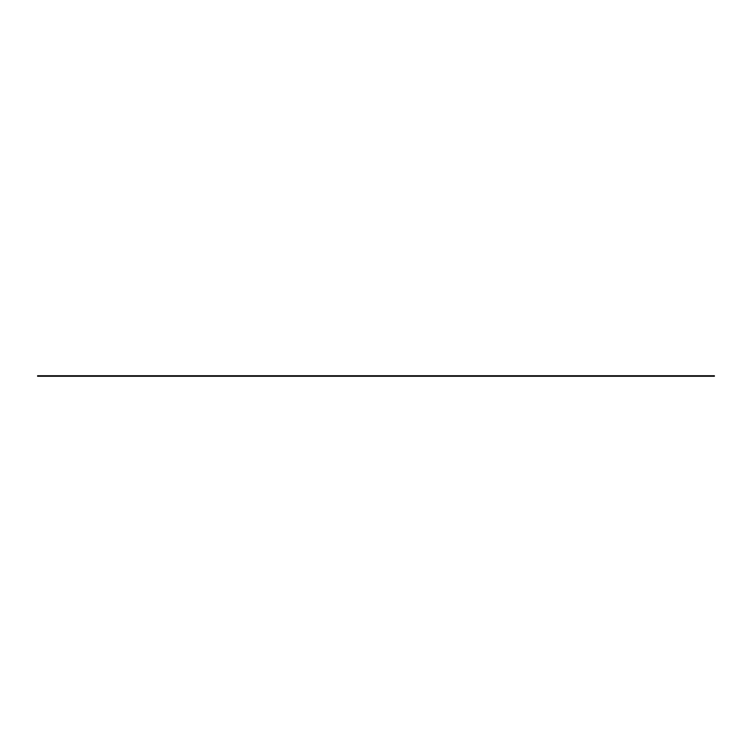 <?xml version="1.0" encoding="UTF-8"?>
<svg xmlns="http://www.w3.org/2000/svg" width="752" height="752" viewBox="0 0 752 752"><rect width="100%" height="100%" fill="white"/><g stroke="black" fill="none" stroke-linecap="round" stroke-linejoin="round"><path stroke-width="0.56" stroke-dasharray="3.76 2.82" d="M54.182 375.746L63.318 375.746L54.182 375.746L54.182 376.254L61.626 376.254L54.182 376.254L54.182 375.746M61.626 376.254L63.318 376.254L61.626 376.254L61.626 375.746L61.626 376.254M67.718 375.746L76.854 375.746L67.718 375.746L67.718 376.254L75.162 376.254L67.718 376.254L67.718 375.746M75.162 376.254L76.854 376.254L75.162 376.254L75.162 375.746L75.162 376.254M81.254 375.746L90.39 375.746L81.254 375.746L81.254 376.254L88.698 376.254L81.254 376.254L81.254 375.746M88.698 376.254L90.39 376.254L88.698 376.254L88.698 375.746L88.698 376.254M94.79 375.746L103.926 375.746L94.79 375.746L94.79 376.254L102.234 376.254L94.79 376.254L94.79 375.746M102.234 376.254L103.926 376.254L102.234 376.254L102.234 375.746L102.234 376.254M108.326 375.746L117.462 375.746L108.326 375.746L108.326 376.254L115.77 376.254L108.326 376.254L108.326 375.746M115.77 376.254L117.462 376.254L115.77 376.254L115.77 375.746L115.77 376.254M121.862 375.746L130.998 375.746L121.862 375.746L121.862 376.254L129.306 376.254L121.862 376.254L121.862 375.746M129.306 376.254L130.998 376.254L129.306 376.254L129.306 375.746L129.306 376.254M135.398 375.746L144.534 375.746L135.398 375.746L135.398 376.254L142.842 376.254L135.398 376.254L135.398 375.746M142.842 376.254L144.534 376.254L142.842 376.254L142.842 375.746L142.842 376.254M148.934 375.746L158.07 375.746L148.934 375.746L148.934 376.254L156.378 376.254L148.934 376.254L148.934 375.746M156.378 376.254L158.07 376.254L156.378 376.254L156.378 375.746L156.378 376.254M162.47 375.746L171.606 375.746L162.47 375.746L162.47 376.254L169.914 376.254L162.47 376.254L162.47 375.746M169.914 376.254L171.606 376.254L169.914 376.254L169.914 375.746L169.914 376.254M176.006 375.746L185.142 375.746L176.006 375.746L176.006 376.254L183.45 376.254L176.006 376.254L176.006 375.746M183.45 376.254L185.142 376.254L183.45 376.254L183.45 375.746L183.45 376.254M189.542 375.746L198.678 375.746L189.542 375.746L189.542 376.254L196.986 376.254L189.542 376.254L189.542 375.746M196.986 376.254L198.678 376.254L196.986 376.254L196.986 375.746L196.986 376.254M203.078 375.746L212.214 375.746L203.078 375.746L203.078 376.254L210.522 376.254L203.078 376.254L203.078 375.746M210.522 376.254L212.214 376.254L210.522 376.254L210.522 375.746L210.522 376.254M216.614 375.746L225.75 375.746L216.614 375.746L216.614 376.254L224.058 376.254L216.614 376.254L216.614 375.746M224.058 376.254L225.75 376.254L224.058 376.254L224.058 375.746L224.058 376.254M230.15 375.746L239.286 375.746L230.15 375.746L230.15 376.254L237.594 376.254L230.15 376.254L230.15 375.746M237.594 376.254L239.286 376.254L237.594 376.254L237.594 375.746L237.594 376.254M243.686 375.746L252.822 375.746L243.686 375.746L243.686 376.254L251.13 376.254L243.686 376.254L243.686 375.746M251.13 376.254L252.822 376.254L251.13 376.254L251.13 375.746L251.13 376.254M257.222 375.746L266.358 375.746L257.222 375.746L257.222 376.254L264.666 376.254L257.222 376.254L257.222 375.746M264.666 376.254L266.358 376.254L264.666 376.254L264.666 375.746L264.666 376.254M270.758 375.746L279.894 375.746L270.758 375.746L270.758 376.254L278.202 376.254L270.758 376.254L270.758 375.746M278.202 376.254L279.894 376.254L278.202 376.254L278.202 375.746L278.202 376.254M284.294 375.746L293.43 375.746L284.294 375.746L284.294 376.254L291.738 376.254L284.294 376.254L284.294 375.746M291.738 376.254L293.43 376.254L291.738 376.254L291.738 375.746L291.738 376.254M297.83 375.746L306.966 375.746L297.83 375.746L297.83 376.254L305.274 376.254L297.83 376.254L297.83 375.746M305.274 376.254L306.966 376.254L305.274 376.254L305.274 375.746L305.274 376.254M311.366 375.746L320.502 375.746L311.366 375.746L311.366 376.254L318.81 376.254L311.366 376.254L311.366 375.746M318.81 376.254L320.502 376.254L318.81 376.254L318.81 375.746L318.81 376.254M324.902 375.746L334.038 375.746L324.902 375.746L324.902 376.254L332.346 376.254L324.902 376.254L324.902 375.746M332.346 376.254L334.038 376.254L332.346 376.254L332.346 375.746L332.346 376.254M338.438 375.746L347.574 375.746L338.438 375.746L338.438 376.254L345.882 376.254L338.438 376.254L338.438 375.746M345.882 376.254L347.574 376.254L345.882 376.254L345.882 375.746L345.882 376.254M351.974 375.746L361.11 375.746L351.974 375.746L351.974 376.254L359.418 376.254L351.974 376.254L351.974 375.746M359.418 376.254L361.11 376.254L359.418 376.254L359.418 375.746L359.418 376.254M365.51 375.746L374.646 375.746L365.51 375.746L365.51 376.254L372.954 376.254L365.51 376.254L365.51 375.746M372.954 376.254L374.646 376.254L372.954 376.254L372.954 375.746L372.954 376.254M379.046 375.746L388.182 375.746L379.046 375.746L379.046 376.254L386.49 376.254L379.046 376.254L379.046 375.746M386.49 376.254L388.182 376.254L386.49 376.254L386.49 375.746L386.49 376.254M392.582 375.746L401.718 375.746L392.582 375.746L392.582 376.254L400.026 376.254L392.582 376.254L392.582 375.746M400.026 376.254L401.718 376.254L400.026 376.254L400.026 375.746L400.026 376.254M406.118 375.746L415.254 375.746L406.118 375.746L406.118 376.254L413.562 376.254L406.118 376.254L406.118 375.746M413.562 376.254L415.254 376.254L413.562 376.254L413.562 375.746L413.562 376.254M419.654 375.746L428.79 375.746L419.654 375.746L419.654 376.254L427.098 376.254L419.654 376.254L419.654 375.746M427.098 376.254L428.79 376.254L427.098 376.254L427.098 375.746L427.098 376.254M433.19 375.746L442.326 375.746L433.19 375.746L433.19 376.254L440.634 376.254L433.19 376.254L433.19 375.746M440.634 376.254L442.326 376.254L440.634 376.254L440.634 375.746L440.634 376.254M446.726 375.746L455.862 375.746L446.726 375.746L446.726 376.254L454.17 376.254L446.726 376.254L446.726 375.746M454.17 376.254L455.862 376.254L454.17 376.254L454.17 375.746L454.17 376.254M460.262 375.746L469.398 375.746L460.262 375.746L460.262 376.254L467.706 376.254L460.262 376.254L460.262 375.746M467.706 376.254L469.398 376.254L467.706 376.254L467.706 375.746L467.706 376.254M473.798 375.746L482.934 375.746L473.798 375.746L473.798 376.254L481.242 376.254L473.798 376.254L473.798 375.746M481.242 376.254L482.934 376.254L481.242 376.254L481.242 375.746L481.242 376.254M487.334 375.746L496.47 375.746L487.334 375.746L487.334 376.254L494.778 376.254L487.334 376.254L487.334 375.746M494.778 376.254L496.47 376.254L494.778 376.254L494.778 375.746L494.778 376.254M500.87 375.746L510.006 375.746L500.87 375.746L500.87 376.254L508.314 376.254L500.87 376.254L500.87 375.746M508.314 376.254L510.006 376.254L508.314 376.254L508.314 375.746L508.314 376.254M514.406 375.746L523.542 375.746L514.406 375.746L514.406 376.254L521.85 376.254L514.406 376.254L514.406 375.746M521.85 376.254L523.542 376.254L521.85 376.254L521.85 375.746L521.85 376.254M527.942 375.746L537.078 375.746L527.942 375.746L527.942 376.254L535.386 376.254L527.942 376.254L527.942 375.746M535.386 376.254L537.078 376.254L535.386 376.254L535.386 375.746L535.386 376.254M541.478 375.746L550.614 375.746L541.478 375.746L541.478 376.254L548.922 376.254L541.478 376.254L541.478 375.746M548.922 376.254L550.614 376.254L548.922 376.254L548.922 375.746L548.922 376.254M555.014 375.746L564.15 375.746L555.014 375.746L555.014 376.254L562.458 376.254L555.014 376.254L555.014 375.746M562.458 376.254L564.15 376.254L562.458 376.254L562.458 375.746L562.458 376.254M568.55 375.746L577.686 375.746L568.55 375.746L568.55 376.254L575.994 376.254L568.55 376.254L568.55 375.746M575.994 376.254L577.686 376.254L575.994 376.254L575.994 375.746L575.994 376.254M582.086 375.746L591.222 375.746L582.086 375.746L582.086 376.254L589.53 376.254L582.086 376.254L582.086 375.746M589.53 376.254L591.222 376.254L589.53 376.254L589.53 375.746L589.53 376.254M595.622 375.746L604.758 375.746L595.622 375.746L595.622 376.254L603.066 376.254L595.622 376.254L595.622 375.746M603.066 376.254L604.758 376.254L603.066 376.254L603.066 375.746L603.066 376.254M609.158 375.746L618.294 375.746L609.158 375.746L609.158 376.254L616.602 376.254L609.158 376.254L609.158 375.746M616.602 376.254L618.294 376.254L616.602 376.254L616.602 375.746L616.602 376.254M622.694 375.746L631.83 375.746L622.694 375.746L622.694 376.254L630.138 376.254L622.694 376.254L622.694 375.746M630.138 376.254L631.83 376.254L630.138 376.254L630.138 375.746L630.138 376.254M636.23 375.746L645.366 375.746L636.23 375.746L636.23 376.254L643.674 376.254L636.23 376.254L636.23 375.746M643.674 376.254L645.366 376.254L643.674 376.254L643.674 375.746L643.674 376.254M649.766 375.746L658.902 375.746L649.766 375.746L649.766 376.254L657.21 376.254L649.766 376.254L649.766 375.746M657.21 376.254L658.902 376.254L657.21 376.254L657.21 375.746L657.21 376.254M663.302 375.746L672.438 375.746L663.302 375.746L663.302 376.254L670.746 376.254L663.302 376.254L663.302 375.746M670.746 376.254L672.438 376.254L670.746 376.254L670.746 375.746L670.746 376.254M676.838 375.746L685.974 375.746L676.838 375.746L676.838 376.254L684.282 376.254L676.838 376.254L676.838 375.746M684.282 376.254L685.974 376.254L684.282 376.254L684.282 375.746L684.282 376.254M690.374 375.746L699.51 375.746L690.374 375.746L690.374 376.254L697.818 376.254L690.374 376.254L690.374 375.746M697.818 376.254L699.51 376.254L697.818 376.254L697.818 375.746L697.818 376.254M40.646 375.746L49.782 375.746L40.646 375.746L40.646 376.254L48.09 376.254L40.646 376.254L40.646 375.746M48.09 376.254L49.782 376.254L48.09 376.254L48.09 375.746L48.09 376.254M703.91 375.746L713.046 375.746L703.91 375.746L703.91 376.254L711.354 376.254L703.91 376.254L703.91 375.746M711.354 376.254L713.046 376.254L711.354 376.254L711.354 375.746L711.354 376.254M714.4 376.254L37.6 376.254L37.6 375.746L714.4 375.746L714.4 376.254M52.49 376.254L52.49 375.746M63.318 376.254L63.318 375.746M66.026 376.254L66.026 375.746M76.854 376.254L76.854 375.746M79.562 376.254L79.562 375.746M90.39 376.254L90.39 375.746M93.098 376.254L93.098 375.746M103.926 376.254L103.926 375.746M106.634 376.254L106.634 375.746M117.462 376.254L117.462 375.746M120.17 376.254L120.17 375.746M130.998 376.254L130.998 375.746M133.706 376.254L133.706 375.746M144.534 376.254L144.534 375.746M147.242 376.254L147.242 375.746M158.07 376.254L158.07 375.746M160.778 376.254L160.778 375.746M171.606 376.254L171.606 375.746M174.314 376.254L174.314 375.746M185.142 376.254L185.142 375.746M187.85 376.254L187.85 375.746M198.678 376.254L198.678 375.746M201.386 376.254L201.386 375.746M212.214 376.254L212.214 375.746M214.922 376.254L214.922 375.746M225.75 376.254L225.75 375.746M228.458 376.254L228.458 375.746M239.286 376.254L239.286 375.746M241.994 376.254L241.994 375.746M252.822 376.254L252.822 375.746M255.53 376.254L255.53 375.746M266.358 376.254L266.358 375.746M269.066 376.254L269.066 375.746M279.894 376.254L279.894 375.746M282.602 376.254L282.602 375.746M293.43 376.254L293.43 375.746M296.138 376.254L296.138 375.746M306.966 376.254L306.966 375.746M309.674 376.254L309.674 375.746M320.502 376.254L320.502 375.746M323.21 376.254L323.21 375.746M334.038 376.254L334.038 375.746M336.746 376.254L336.746 375.746M347.574 376.254L347.574 375.746M350.282 376.254L350.282 375.746M361.11 376.254L361.11 375.746M363.818 376.254L363.818 375.746M374.646 376.254L374.646 375.746M377.354 376.254L377.354 375.746M388.182 376.254L388.182 375.746M390.89 376.254L390.89 375.746M401.718 376.254L401.718 375.746M404.426 376.254L404.426 375.746M415.254 376.254L415.254 375.746M417.962 376.254L417.962 375.746M428.79 376.254L428.79 375.746M431.498 376.254L431.498 375.746M442.326 376.254L442.326 375.746M445.034 376.254L445.034 375.746M455.862 376.254L455.862 375.746M458.57 376.254L458.57 375.746M469.398 376.254L469.398 375.746M472.106 376.254L472.106 375.746M482.934 376.254L482.934 375.746M485.642 376.254L485.642 375.746M496.47 376.254L496.47 375.746M499.178 376.254L499.178 375.746M510.006 376.254L510.006 375.746M512.714 376.254L512.714 375.746M523.542 376.254L523.542 375.746M526.25 376.254L526.25 375.746M537.078 376.254L537.078 375.746M539.786 376.254L539.786 375.746M550.614 376.254L550.614 375.746M553.322 376.254L553.322 375.746M564.15 376.254L564.15 375.746M566.858 376.254L566.858 375.746M577.686 376.254L577.686 375.746M580.394 376.254L580.394 375.746M591.222 376.254L591.222 375.746M593.93 376.254L593.93 375.746M604.758 376.254L604.758 375.746M607.466 376.254L607.466 375.746M618.294 376.254L618.294 375.746M621.002 376.254L621.002 375.746M631.83 376.254L631.83 375.746M634.538 376.254L634.538 375.746M645.366 376.254L645.366 375.746M648.074 376.254L648.074 375.746M658.902 376.254L658.902 375.746M661.61 376.254L661.61 375.746M672.438 376.254L672.438 375.746M675.146 376.254L675.146 375.746M685.974 376.254L685.974 375.746M688.682 376.254L688.682 375.746M699.51 376.254L699.51 375.746M38.954 376.254L38.954 375.746M49.782 376.254L49.782 375.746M702.218 376.254L702.218 375.746M713.046 376.254L713.046 375.746"/><path stroke-width="1.13" d="M37.6 375.746L37.6 376.254L714.4 376.254L714.4 375.746L37.6 375.746"/></g></svg>
